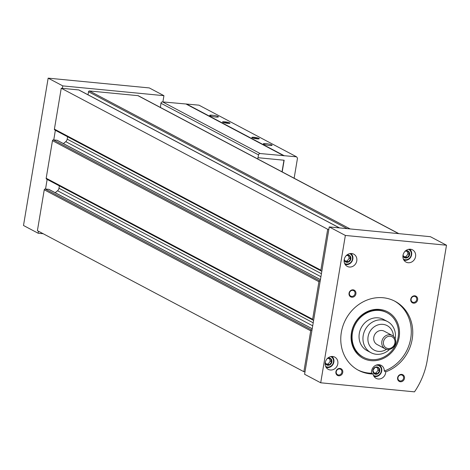 <?xml version="1.0" encoding="UTF-8"?>
<svg xmlns="http://www.w3.org/2000/svg" width="470" height="470" viewBox="0 0 470 470"><rect width="100%" height="100%" fill="white"/><g stroke="black" fill="none" stroke-linecap="round" stroke-linejoin="round"><path stroke-width="0.7" d="M398.86 233.649L138.386 95.792A1.51 1.357 117.9 0 0 137.927 95.657L89.47 90.969A0.881 0.793 117.9 0 0 88.525 91.756L88.019 94.787M57.44 140.489A0.881 0.793 117.9 0 0 56.958 140.23L53.416 139.89A0.881 0.793 117.9 0 0 52.47 140.671L46.183 178.242A0.881 0.793 117.9 0 0 46.571 179.099L313.026 320.123A0.881 0.793 117.9 0 0 313.296 320.205L313.637 320.24M320.211 280.948L319.87 280.913A0.881 0.793 117.9 0 0 318.924 281.695L312.638 319.271A0.881 0.793 117.9 0 0 313.026 320.123M79.213 90.187A0.881 0.793 117.9 0 0 78.731 89.935L61.241 88.242L54.402 129.127A0.881 0.793 117.9 0 0 54.79 129.984L321.245 271.014A0.881 0.793 117.9 0 0 321.515 271.09L321.856 271.125M61.241 88.242L327.702 229.266L320.857 270.156A0.881 0.793 117.9 0 0 321.245 271.014M49.221 189.604A0.881 0.793 117.9 0 0 48.739 189.345L45.196 189.005A0.881 0.793 117.9 0 0 44.25 189.786L37.406 230.67L303.867 371.7L305.007 371.805M59.367 185.873L58.967 188.253A3.778 3.396 117.9 0 1 57.528 190.761L55.19 192.694M67.58 136.758L67.186 139.138A3.778 3.396 117.9 0 1 65.747 141.646L63.409 143.585M328.841 229.378L327.702 229.266M311.992 330.063L311.651 330.028A0.881 0.793 117.9 0 0 310.705 330.81L303.867 371.7M375.683 374.29A3.778 3.396 117.9 0 0 379.578 369.056A3.778 3.396 117.9 0 0 373.638 368.48A3.778 3.396 117.9 0 0 375.683 374.29M377.381 373.809L374.079 373.491L372.945 370.26L375.107 367.352L378.409 367.669L379.543 370.901L377.381 373.809L375.971 373.062L373.768 372.851M402.925 255.892A3.778 3.396 117.9 0 0 405.587 258.03A3.778 3.396 117.9 0 0 409.687 254.047A3.778 3.396 117.9 0 0 405.639 250.763M405.017 251.086L408.312 251.409L409.452 254.634L407.284 257.548L403.988 257.225L403.195 255.404M325.164 363.163A3.778 3.396 117.9 0 0 327.831 365.302A3.778 3.396 117.9 0 0 331.932 361.318A3.778 3.396 117.9 0 0 327.878 358.034M327.255 358.357L330.551 358.68L331.691 361.906L329.529 364.82L326.227 364.497L325.434 362.676M344.14 260.192A3.778 3.396 117.9 0 0 346.801 262.33A3.778 3.396 117.9 0 0 350.902 258.347A3.778 3.396 117.9 0 0 346.854 255.063M346.226 255.386L349.527 255.704L350.661 258.935L348.499 261.843L345.203 261.526L344.404 259.704M394.289 300.912A39.045 35.097 117.9 0 1 410.88 337.448A39.045 35.097 117.9 0 1 384.29 371.047L385.758 371.823A39.045 35.097 117.9 0 0 412.407 337.771A39.045 35.097 117.9 0 0 395.023 301.294A39.045 35.097 117.9 0 0 345.744 319.383A39.045 35.097 117.9 0 0 358.493 370.313A39.045 35.097 117.9 0 0 373.086 374.014A6.927 6.228 117.9 0 0 376.129 378.362A6.927 6.228 117.9 0 0 378.244 378.99A6.927 6.228 117.9 0 0 385.758 371.823M357.77 369.913A39.045 35.097 117.9 0 0 371.623 373.239L373.086 374.014M427.248 360.267A71.793 64.531 -62.1 0 1 414.493 391.851L320.704 382.786L304.595 374.261L329.253 226.922L430.397 236.698L446.5 245.222L427.248 360.267M320.704 382.786L345.356 235.447L329.253 226.922M345.356 235.447L446.5 245.222M339.945 368.427A3.778 3.396 -62.1 0 1 341.99 374.238A3.778 3.396 -62.1 0 1 336.05 373.662A3.778 3.396 -62.1 0 1 339.945 368.427M414.81 295.812A3.778 3.396 -62.1 0 1 416.855 301.623A3.778 3.396 -62.1 0 1 410.915 301.047A3.778 3.396 -62.1 0 1 414.81 295.812M401.656 374.39A3.778 3.396 -62.1 0 1 403.701 380.201A3.778 3.396 -62.1 0 1 397.767 379.631A3.778 3.396 -62.1 0 1 401.656 374.39M353.093 289.843A3.778 3.396 -62.1 0 1 355.138 295.659A3.778 3.396 -62.1 0 1 349.198 295.084A3.778 3.396 -62.1 0 1 353.093 289.843M330.392 369.996A6.927 6.228 117.9 0 0 337.507 365.031A6.927 6.228 117.9 0 0 334.763 357.124A6.927 6.228 117.9 0 0 326.015 360.331A6.927 6.228 117.9 0 0 328.277 369.367A6.927 6.228 117.9 0 0 330.392 369.996M408.148 262.724A6.927 6.228 117.9 0 0 415.269 257.76A6.927 6.228 117.9 0 0 412.519 249.852A6.927 6.228 117.9 0 0 403.777 253.06A6.927 6.228 117.9 0 0 406.039 262.096A6.927 6.228 117.9 0 0 408.148 262.724M349.363 267.025A6.927 6.228 117.9 0 0 356.483 262.06A6.927 6.228 117.9 0 0 353.734 254.153A6.927 6.228 117.9 0 0 344.992 257.36A6.927 6.228 117.9 0 0 347.254 266.396A6.927 6.228 117.9 0 0 349.363 267.025M371.006 360.649A26.285 23.623 117.9 0 0 398.09 324.212A26.285 23.623 117.9 0 0 356.789 320.223A26.285 23.623 117.9 0 0 371.006 360.649M387.08 312.762L386.346 312.374A25.192 22.642 117.9 0 0 354.55 324.047A25.192 22.642 117.9 0 0 362.781 356.906L363.51 357.294A25.192 22.642 117.9 0 0 371.188 359.585A25.192 22.642 117.9 0 0 397.068 341.526A25.192 22.642 117.9 0 0 387.08 312.762A25.192 22.642 117.9 0 0 355.285 324.435A25.192 22.642 117.9 0 0 363.51 357.294M384.29 371.047A6.927 6.228 117.9 0 0 381.147 365.337A6.927 6.228 117.9 0 0 374.261 366.259A6.927 6.228 117.9 0 0 371.623 373.239A5.54 4.982 117.9 0 1 371.617 373.215M344.592 263.412A5.54 4.982 117.9 0 0 346.513 264.046A5.54 4.982 117.9 0 0 352.253 259.933A5.54 4.982 117.9 0 0 349.774 253.63M345.133 264.446A6.298 5.658 117.9 0 0 346.102 264.628A6.298 5.658 117.9 0 0 352.365 260.65A6.298 5.658 117.9 0 0 350.926 253.495M373.474 375.377A5.54 4.982 117.9 0 0 375.395 376.012A5.54 4.982 117.9 0 0 381.405 370.36A5.54 4.982 117.9 0 0 375.818 365.272M374.008 376.405A6.298 5.658 117.9 0 0 374.978 376.593A6.298 5.658 117.9 0 0 381.446 372.081A6.298 5.658 117.9 0 0 378.949 364.89A6.298 5.658 117.9 0 0 378.509 364.679M403.383 259.111A5.54 4.982 117.9 0 0 405.305 259.745A5.54 4.982 117.9 0 0 411.044 255.633A5.54 4.982 117.9 0 0 408.559 249.329M403.918 260.145A6.298 5.658 117.9 0 0 404.887 260.327A6.298 5.658 117.9 0 0 411.15 256.35A6.298 5.658 117.9 0 0 409.717 249.194M325.622 366.383A5.54 4.982 117.9 0 0 327.543 367.023A5.54 4.982 117.9 0 0 333.283 362.911A5.54 4.982 117.9 0 0 330.798 356.601M326.156 367.417A6.298 5.658 117.9 0 0 327.126 367.605A6.298 5.658 117.9 0 0 333.389 363.621A6.298 5.658 117.9 0 0 331.955 356.466M348.317 255.521L349.257 258.189L347.089 261.103L348.499 261.843M347.089 261.103L344.886 260.885M349.257 258.189L350.661 258.935M329.341 358.493L330.281 361.16L328.119 364.074L329.529 364.82M328.119 364.074L325.916 363.856M330.281 361.16L331.691 361.906M407.102 251.221L408.042 253.888L405.88 256.802L407.284 257.548M405.88 256.802L403.677 256.585M408.042 253.888L409.452 254.634M377.193 367.481L378.133 370.154L379.543 370.901M378.133 370.154L375.971 373.062M352.717 290.372A3.096 2.785 -62.1 0 1 353.663 290.654A3.096 2.785 -62.1 0 1 354.674 294.69A3.096 2.785 -62.1 0 1 350.767 296.124A3.096 2.785 -62.1 0 1 349.539 292.587A3.096 2.785 -62.1 0 1 352.717 290.372M401.28 374.913A3.096 2.785 -62.1 0 1 402.226 375.195A3.096 2.785 -62.1 0 1 403.237 379.237A3.096 2.785 -62.1 0 1 399.33 380.671A3.096 2.785 -62.1 0 1 398.102 377.134A3.096 2.785 -62.1 0 1 401.28 374.913M414.434 296.335A3.096 2.785 -62.1 0 1 415.374 296.617A3.096 2.785 -62.1 0 1 416.385 300.653A3.096 2.785 -62.1 0 1 412.478 302.093A3.096 2.785 -62.1 0 1 411.25 298.556A3.096 2.785 -62.1 0 1 414.434 296.335M339.569 368.95A3.096 2.785 -62.1 0 1 340.509 369.232A3.096 2.785 -62.1 0 1 341.526 373.274A3.096 2.785 -62.1 0 1 337.613 374.707A3.096 2.785 -62.1 0 1 336.385 371.171A3.096 2.785 -62.1 0 1 339.569 368.95M388.179 348.529A6.298 5.658 117.9 0 0 394.665 339.798A6.298 5.658 117.9 0 0 384.771 338.841A6.298 5.658 117.9 0 0 388.179 348.529M387.486 349.498A7.555 6.792 117.9 0 0 395.247 344.081A7.555 6.792 117.9 0 0 392.25 335.451A7.555 6.792 117.9 0 0 382.715 338.952A7.555 6.792 117.9 0 0 385.183 348.811A7.555 6.792 117.9 0 0 387.486 349.498M392.25 335.451L384.202 331.186A7.555 6.792 117.9 0 0 374.661 334.693A7.555 6.792 117.9 0 0 377.128 344.545L385.183 348.811M393.431 336.262A13.853 12.455 117.9 0 0 381.164 324.323A13.853 12.455 117.9 0 0 367.963 337.595A13.853 12.455 117.9 0 0 378.403 351.372A13.853 12.455 117.9 0 0 386.516 349.328M395.176 338.77A17.631 15.851 117.9 0 0 387.45 321.509A17.631 15.851 117.9 0 0 365.19 329.681A17.631 15.851 117.9 0 0 370.953 352.676A17.631 15.851 117.9 0 0 376.323 354.28A17.631 15.851 117.9 0 0 389.571 349.363M387.45 321.509L383.544 319.441A17.631 15.851 117.9 0 0 361.289 327.613A17.631 15.851 117.9 0 0 367.046 350.614L370.953 352.676M162.89 101.925L163.936 95.674L62.798 85.898L62.387 88.354M62.798 85.898L48.157 78.149L149.296 87.925L163.936 95.674M55.366 130.29L53.756 139.925M47.147 179.405L45.537 189.034M38.475 231.234L38.141 233.238L43.175 233.725M48.157 78.149L23.5 225.488L38.141 233.238M294.138 178.224L297.498 158.155L296.558 156.816L198.957 105.163L162.573 101.896A1.51 1.357 117.9 0 0 160.957 103.236L160.434 107.46M296.558 156.816L260.174 153.549A1.51 1.357 117.9 0 0 258.559 154.894L257.695 158.936M282.194 171.903L284.144 160.235L258.089 157.714M266.038 143.626A4.406 0.67 -170.5 0 1 272.089 145.259A4.406 0.67 -170.5 0 1 267.63 145.195A4.406 0.67 -170.5 0 1 263.394 143.802A4.406 0.67 -170.5 0 1 266.038 143.626M212.352 115.215A4.406 0.67 -170.5 0 1 218.409 116.848A4.406 0.67 -170.5 0 1 213.95 116.783A4.406 0.67 -170.5 0 1 209.714 115.391A4.406 0.67 -170.5 0 1 212.352 115.215M224.795 121.8A3.778 0.576 -170.5 0 1 228.584 122.506A3.778 0.576 -170.5 0 1 229.93 123.281A3.778 0.576 -170.5 0 1 226.164 123.146A3.778 0.576 -170.5 0 1 222.563 122.047A3.778 0.576 -170.5 0 1 224.795 121.8M254.076 137.299A3.778 0.576 -170.5 0 1 257.865 137.998A3.778 0.576 -170.5 0 1 259.211 138.779A3.778 0.576 -170.5 0 1 255.445 138.644A3.778 0.576 -170.5 0 1 251.844 137.546A3.778 0.576 -170.5 0 1 254.076 137.299M186.384 103.946L283.992 155.605M186.343 104.193L283.951 155.846M252.913 138.057A3.096 0.47 -170.5 0 1 254.229 138.104A3.096 0.47 -170.5 0 1 258.036 138.914M223.632 122.558A3.096 0.47 -170.5 0 1 224.948 122.605A3.096 0.47 -170.5 0 1 228.755 123.416M282.018 171.809L283.962 160.217M89.47 90.969L350.162 228.943M137.927 95.657L398.619 233.625M46.183 178.242L312.638 319.271M52.47 140.671L318.924 281.695M54.402 129.127L320.857 270.156M78.731 89.935L339.416 227.903M44.25 189.786L310.705 330.81M67.186 139.138L321.427 273.699M65.747 141.646L320.922 276.701M56.958 140.23L320.428 279.674M53.416 139.89L319.87 280.913M58.967 188.253L313.208 322.814M57.528 190.761L312.703 325.816M48.739 189.345L312.209 328.788M45.196 189.005L311.651 330.028M88.525 91.756L347.195 228.655M160.957 103.236L258.559 154.894M162.573 101.896L260.174 153.549M57.223 140.313L320.434 279.621M49.003 189.422L312.215 328.73M78.995 90.011L339.557 227.921M378.562 364.685L378.949 364.89"/></g></svg>
